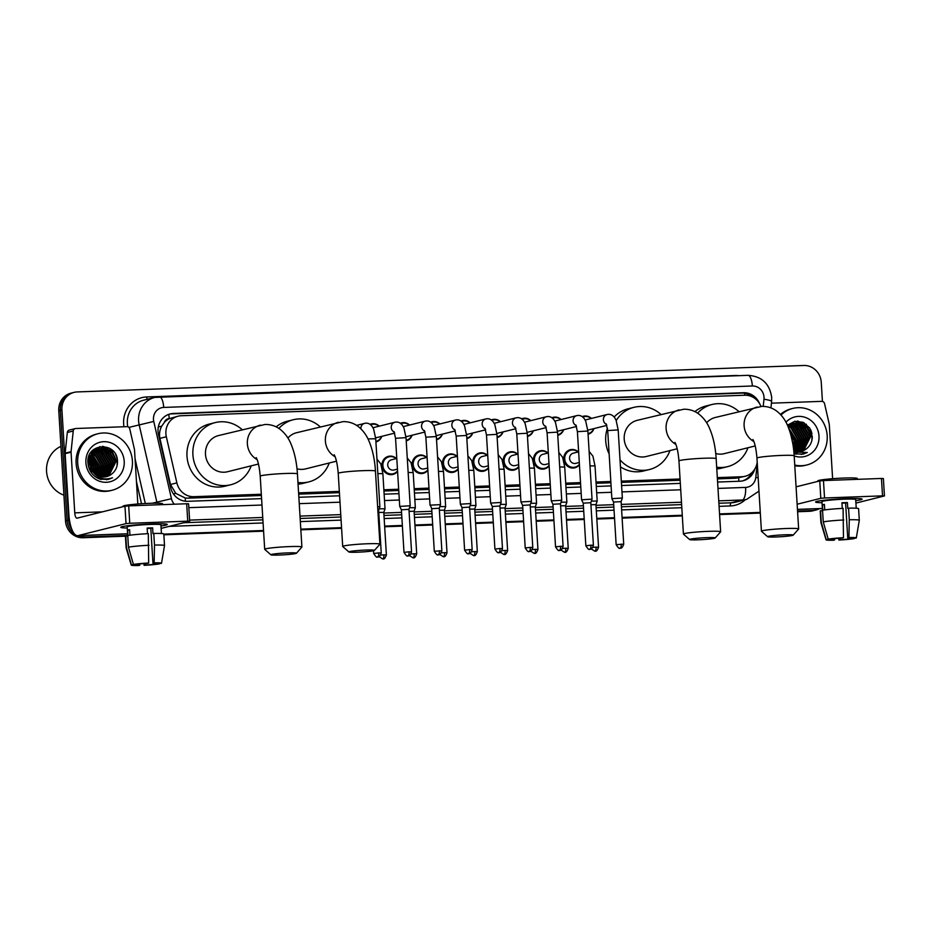<?xml version="1.0" encoding="UTF-8"?>
<svg xmlns="http://www.w3.org/2000/svg" width="931" height="931" viewBox="0 0 931 931"><rect width="100%" height="100%" fill="white"/><g stroke="black" fill="none" stroke-linecap="round" stroke-linejoin="round"><path stroke-width="1.4" d="M579.431 464.744A9.322 8.74 -104 0 1 574.799 467.816A9.322 8.74 -104 0 1 563.79 459.088A9.322 8.74 -104 0 1 570.284 449.731A9.322 8.74 -104 0 1 578.279 451.931M549.127 465.849A9.322 8.74 -104 0 1 544.495 468.921A9.322 8.74 -104 0 1 533.486 460.193A9.322 8.74 -104 0 1 539.98 450.837A9.322 8.74 -104 0 1 547.975 453.036M518.811 466.943A9.322 8.74 -104 0 1 514.18 470.027A9.322 8.74 -104 0 1 503.171 461.299A9.322 8.74 -104 0 1 509.664 451.931A9.322 8.74 -104 0 1 517.659 454.142M488.507 468.049A9.322 8.74 -104 0 1 483.876 471.121A9.322 8.74 -104 0 1 472.867 462.404A9.322 8.74 -104 0 1 479.36 453.036A9.322 8.74 -104 0 1 487.355 455.247M458.203 469.154A9.322 8.74 -104 0 1 453.572 472.226A9.322 8.74 -104 0 1 442.551 463.51A9.322 8.74 -104 0 1 449.056 454.142A9.322 8.74 -104 0 1 457.051 456.353M427.888 470.26A9.322 8.74 -104 0 1 423.256 473.332A9.322 8.74 -104 0 1 412.247 464.604A9.322 8.74 -104 0 1 418.741 455.247A9.322 8.74 -104 0 1 426.735 457.458M397.584 471.365A9.322 8.74 -104 0 1 392.952 474.438A9.322 8.74 -104 0 1 381.943 465.709A9.322 8.74 -104 0 1 388.436 456.353A9.322 8.74 -104 0 1 396.431 458.552M563.651 429.715A9.322 8.74 -104 0 1 557.762 435.382M533.347 430.809A9.322 8.74 -104 0 1 527.458 436.488M503.031 431.914A9.322 8.74 -104 0 1 497.142 437.593M472.727 433.02A9.322 8.74 -104 0 1 466.838 438.687M593.955 428.609A9.322 8.74 -104 0 1 588.078 434.277M442.423 434.125A9.322 8.74 -104 0 1 436.534 439.793M412.107 435.231A9.322 8.74 -104 0 1 406.219 440.898M381.803 436.325A9.322 8.74 -104 0 1 375.915 442.004M164.391 422.337A17.48 16.386 -104 0 1 169.5 418.601L169.209 418.613A5.83 5.458 76 0 0 164.391 422.337L161.703 426.189C159.643 430.029 159.05 434.09 159.911 438.361L170.466 484.492L175.761 493.36L185.281 498.027L187.992 498.166L261.402 495.49M717.405 478.895L736.025 478.208L745.126 476.288A17.48 16.386 76 0 0 757.206 462.055M298.665 494.14L339.408 492.65M383.944 491.033L398.747 490.486M414.248 489.927L429.063 489.392M444.553 488.822L459.367 488.286M474.868 487.716L489.671 487.181M505.172 486.622L519.987 486.075M535.476 485.517L550.291 484.97M565.792 484.411L580.595 483.876M596.096 483.305L610.911 482.77M621.384 482.386L680.13 480.245M760.941 406.428A17.48 16.386 76 0 0 744.707 395.233L181.231 415.75A17.48 16.386 76 0 0 178.065 416.192L169.5 418.601M717.324 477.626L741.949 476.73A17.48 16.386 76 0 0 745.126 476.288M178.065 416.192A17.48 16.386 76 0 0 166.323 436.767L176.878 482.898A17.48 16.386 76 0 0 193.916 496.689L261.32 494.233M298.595 492.871L339.338 491.393M383.863 489.776L398.677 489.229M414.167 488.67L428.982 488.123M444.483 487.565L459.286 487.029M474.787 486.459L489.601 485.924M505.091 485.354L519.905 484.818M535.406 484.248L550.209 483.713M565.711 483.154L580.525 482.607M596.015 482.049L610.829 481.502M621.314 481.129L680.049 478.988M582.178 416.646A9.322 8.74 -104 0 1 583.423 416.227A9.322 8.74 -104 0 1 591.418 418.438M551.874 417.751A9.322 8.74 -104 0 1 553.119 417.332A9.322 8.74 -104 0 1 561.114 419.532M521.558 418.857A9.322 8.74 -104 0 1 522.803 418.426A9.322 8.74 -104 0 1 530.798 420.637M491.254 419.951A9.322 8.74 -104 0 1 492.499 419.532A9.322 8.74 -104 0 1 500.494 421.743M460.938 421.056A9.322 8.74 -104 0 1 462.195 420.637A9.322 8.74 -104 0 1 470.19 422.849M430.634 422.162A9.322 8.74 -104 0 1 431.879 421.743A9.322 8.74 -104 0 1 439.874 423.954M400.33 423.268A9.322 8.74 -104 0 1 401.575 422.849A9.322 8.74 -104 0 1 409.57 425.048M370.014 424.373A9.322 8.74 -104 0 1 371.271 423.954A9.322 8.74 -104 0 1 379.266 426.154M759.58 403.635A17.48 16.386 76 0 0 743.45 392.719L173.399 413.469A17.48 16.386 76 0 0 170.233 413.911A17.48 16.386 76 0 0 158.479 434.486L170.617 487.53A17.48 16.386 76 0 0 187.666 501.32L261.588 498.632M169.442 414.132A17.48 16.386 -104 0 1 171.816 413.864L741.867 393.103A17.48 16.386 -104 0 1 753.528 397.537M819.466 508.64A17.48 16.386 -104 0 1 815.824 510.06A17.48 16.386 -104 0 1 812.658 510.502L797.553 511.049M71.92 529.576A17.48 16.386 -104 0 1 68.661 520.15L61.923 409.919A17.48 16.386 -104 0 1 74.096 392.37A17.48 16.386 -104 0 1 77.273 391.928L803.79 365.476A17.48 16.386 -104 0 1 821.258 382.28L822.434 401.424M127.71 535.441L86.141 536.954A17.48 16.386 -104 0 1 79.135 535.593M760.29 512.411L719.547 513.9M682.272 515.25L622.071 517.438M614.507 517.717L596.783 518.369M584.202 518.823L566.479 519.463M553.887 519.929L536.163 520.569M523.583 521.034L505.859 521.674M493.267 522.128L475.555 522.78M462.963 523.234L445.239 523.885M432.659 524.339L414.935 524.991M402.343 525.445L384.631 526.085M341.549 527.656L300.806 529.145M263.543 530.495L163.809 534.126M797.599 511.724L809.505 511.294A17.48 16.386 -104 0 0 812.67 510.84L814.253 510.456A17.48 16.386 -104 0 1 811.076 510.898L797.576 511.387L811.076 510.898A17.48 16.386 -104 0 0 814.253 510.456L815.824 510.06M125.534 536.198L82.987 537.746A17.48 16.386 -104 0 1 65.507 520.941L58.769 410.711L60.34 410.315A17.48 16.386 -104 0 1 72.525 392.766A17.48 16.386 -104 0 0 60.34 410.315L67.09 520.545L60.34 410.315L61.923 409.919M82.987 537.746L84.558 537.35A17.48 16.386 -104 0 1 76.517 535.476A17.48 16.386 -104 0 0 84.558 537.35L127.722 535.779L86.141 536.954M75.236 534.731A17.48 16.386 -104 0 1 67.09 520.545A17.48 16.386 -104 0 0 75.236 534.731M760.301 512.748L719.558 514.226L760.301 512.748M682.295 515.588L622.094 517.776L682.295 515.588M614.53 518.055L596.806 518.695L614.53 518.055M584.214 519.161L566.49 519.801L584.214 519.161M553.91 520.266L536.186 520.906L553.91 520.266M523.606 521.36L505.882 522.012L523.606 521.36M493.29 522.466L475.566 523.117L493.29 522.466M462.986 523.571L445.262 524.223L462.986 523.571M432.682 524.677L414.958 525.317L432.682 524.677M402.367 525.782L384.643 526.422L402.367 525.782M341.572 527.993L300.829 529.471L341.572 527.993M263.554 530.833L163.833 534.464L263.554 530.833M115.63 454.561A23.298 21.844 -104 0 1 117.166 458.902A23.298 21.844 -104 0 0 115.63 454.561M810.412 429.261A23.298 21.844 -104 0 1 811.948 433.602A23.298 21.844 -104 0 0 810.412 429.261M717.592 482.037L739.959 481.222A17.48 16.386 76 0 0 743.136 480.768A17.48 16.386 76 0 0 754.669 469.282M298.863 497.282L339.606 495.792M384.131 494.175L398.945 493.639M414.446 493.069L429.249 492.534M444.75 491.964L459.565 491.428M475.054 490.858L489.869 490.323M505.37 489.764L520.173 489.217M535.674 488.659L550.489 488.112M565.978 487.553L580.793 487.018M596.294 486.448L611.097 485.912M621.582 485.528L680.328 483.387M752.015 472.506A17.48 16.386 -104 0 1 742.333 480.943M58.769 410.711A17.48 16.386 -104 0 1 70.954 393.161L74.096 392.37M760.324 513.086L719.582 514.564M682.318 515.925L622.117 518.113M614.541 518.392L596.829 519.033M584.237 519.498L566.514 520.138M553.933 520.592L536.209 521.244M523.618 521.697L505.894 522.349M493.314 522.803L475.59 523.443M463.01 523.909L445.286 524.549M432.694 525.014L414.97 525.654M402.39 526.12L384.666 526.76M341.596 528.331L300.853 529.809M263.578 531.17L163.856 534.801M846.721 498.62A23.298 1.583 -3.5 0 1 861.92 498.993A23.298 1.583 -3.5 0 1 855.764 500.645A23.298 1.583 -3.5 0 0 862.094 499.167A23.298 1.583 -3.5 0 0 846.721 498.62A23.298 1.583 -3.5 0 0 815.731 501.821A23.298 1.583 -3.5 0 0 822.038 502.705A23.298 1.583 -3.5 0 1 815.579 502.007A23.298 1.583 -3.5 0 1 846.721 498.62M771.427 403.181L821.712 401.354A2.909 2.735 76 0 1 824.552 403.647L829.23 424.082A2.909 2.735 76 0 1 829.3 424.583L832.617 478.709M855.915 503.089L884.45 495.932L882.53 495.862L881.459 478.464L883.391 478.534L884.45 495.932M824.54 497.98L820.816 498.318L819.757 480.92L823.47 480.571L824.54 497.98L882.53 495.862M797.134 504.23L820.816 498.318M823.47 480.571L881.459 478.464M819.757 480.92L796.075 486.832M841.961 503.124A11.649 0.791 176.5 0 1 842.986 503.089A11.649 0.791 176.5 0 1 845.604 503.019L847.722 537.827A11.649 0.791 -3.5 0 1 852.808 538.165A11.649 0.791 -3.5 0 1 852.761 538.246L852.749 538.095M850.736 537.85L850.783 538.735A11.649 0.791 -3.5 0 1 840.099 539.736L840.006 538.165M842.287 508.407L841.938 502.763A16.898 1.14 -3.5 0 1 844.766 502.647A16.898 1.14 -3.5 0 1 847.408 502.565L847.769 508.373L848.56 508.163A19.225 1.303 -3.5 0 1 858.591 508.698L859.301 520.301A19.225 1.303 -3.5 0 1 859.301 520.324A19.225 1.303 -3.5 0 0 849.27 519.766L848.56 508.163M822.527 510.7L821.968 501.623A16.898 1.14 -3.5 0 1 844.545 499.167A16.898 1.14 -3.5 0 1 855.694 499.563L856.229 508.221M824.738 509.92L824.4 504.393A16.898 1.14 -3.5 0 0 822.434 504.881L822.76 510.235M817.814 481.397L817.79 480.908A19.807 1.338 -3.5 0 1 844.254 478.034A19.807 1.338 -3.5 0 1 857.323 478.499L857.381 479.337M834.548 538.63L834.63 539.933L833.42 540.236A15.152 1.024 -3.5 0 1 826.065 539.817L820.933 522.663A19.225 1.303 -3.5 0 1 820.921 522.652L820.211 511.049A19.225 1.303 -3.5 0 1 820.572 510.77L821.282 522.372L826.228 539.631L829.568 539.096M822.573 510.7L820.572 510.77M822.538 510.269A19.225 1.303 -3.5 0 1 843.09 508.373L843.463 537.722L842.252 538.025A11.649 0.791 -3.5 0 0 831.569 539.014L828.206 539.142L823.248 521.884L822.538 510.269M823.248 521.884A19.225 1.303 -3.5 0 1 843.8 519.975M838.633 538.258L838.889 540.038L840.099 539.736M850.783 538.735L854.216 538.188M854.146 538.618A15.152 1.024 -3.5 0 1 838.889 540.038M828.206 539.142A15.152 1.024 -3.5 0 1 843.463 537.722M834.63 539.933A11.649 0.791 -3.5 0 1 829.544 539.584A11.649 0.791 -3.5 0 1 829.602 539.515M847.722 537.827L848.944 537.524L849.27 519.766M848.944 537.524A15.152 1.024 -3.5 0 1 856.299 537.967A15.152 1.024 -3.5 0 1 856.124 538.13L852.761 538.246M845.604 503.019L847.408 502.565M822.434 504.881L824.435 504.811M780.993 415.028A29.129 27.302 -104 0 1 792.793 408.441A29.129 27.302 -104 0 1 827.193 435.696A29.129 27.302 -104 0 1 806.898 464.953A29.129 27.302 -104 0 1 794.737 465.035M780.469 414.446A29.129 27.302 -104 0 1 791.21 408.825L792.793 408.441M794.853 453.897L803.232 454.119L807.27 452.478L793.887 452.035M801.335 451.337L806.362 448.858A14.559 13.651 -104 0 1 801.405 451.314A14.559 13.651 -104 0 1 793.771 450.895M806.362 448.858C810.261 445.833 812.239 441.748 812.286 436.627L809.702 428.027L803.127 422.325L794.806 421.301L787.428 425.199M785.962 422.22A20.389 19.109 -104 0 1 806.397 417.821A20.389 19.109 -104 0 1 818.989 435.999A20.389 19.109 -104 0 1 794.178 455.922M800.357 451.535L803.488 449.999L809.889 437.105L802.603 424.711L793.235 423.337L787.882 426.223M800.602 451.488L803.977 449.871L810.377 436.988L803.104 424.594L793.724 423.209L787.987 426.468L790.78 427.666L798.065 440.06L794.015 450.988M799.345 451.663L801.521 450.488L807.91 437.593L800.637 425.211L792.514 423.582M799.601 451.64L802.01 450.371L808.411 437.477L801.125 425.083L792.758 423.5M798.333 451.698L799.543 450.976L805.943 438.094L798.67 425.7L791.559 423.977M798.589 451.698L800.043 450.86L806.432 437.966L799.159 425.572L791.804 423.873M797.285 451.663L803.977 438.582L796.692 426.189L790.64 424.455M797.541 451.675L804.465 438.454L797.192 426.061L790.861 424.327M796.214 451.535L801.998 439.071L794.725 426.677L789.732 425.025M796.482 451.57L802.499 438.955L795.214 426.561L789.953 424.873M795.132 451.314L800.032 439.56L792.758 427.178L788.848 425.688M795.4 451.372L800.532 439.444L793.247 427.05L789.069 425.514M794.294 451.081L798.554 439.932L791.28 427.538L788.208 426.258M793.619 449.498L796.098 440.549L788.627 428.051M793.678 449.999L796.587 440.421L788.441 427.573M793.27 446.752L794.12 441.038L789.593 430.727M793.387 447.59L794.62 440.922L789.302 429.901M792.642 442.83L790.791 434.637M792.258 423.628L787.545 425.455M792.502 423.547L787.614 425.618M791.303 423.989L790.547 424.07M790.291 424.117L787.882 424.769M791.548 423.896L790.78 423.989M790.535 424.036L787.719 424.92M790.372 424.443L789.593 424.466M789.337 424.489L788.569 424.571M790.605 424.327L789.825 424.361M789.569 424.385L788.813 424.478M789.465 424.99L788.662 424.943M788.406 424.943L787.673 424.955M789.686 424.85L788.894 424.815M788.638 424.815L787.859 424.85M788.569 425.63L787.766 425.514M788.79 425.467L787.987 425.362M806.898 464.953L805.315 465.349A29.129 27.302 -104 0 1 794.783 465.756M791.653 432.391L789.034 429.144M794.981 453.932L795.993 452.885M796.994 451.64L797.681 450.616M798.193 449.743L800.381 442.283M796.086 454.212L797.169 453.234M798.693 451.5L799.648 450.127M800.16 449.254L802.347 441.794M799.531 430.425L794.422 425.153M803.465 429.447L798.367 424.164M797.576 423.675L796.249 422.977M805.443 428.958L800.334 423.675M799.543 423.186L794.748 421.312M807.41 428.458L801.335 422.581L797.774 421.08M801.335 454.468L803.29 453.56M812.251 437.896L806.153 424.14M801.824 427.573L797.692 423.954M797.017 423.558L795.877 422.977M803.79 427.073L799.659 423.465M798.984 423.07L794.469 421.359M805.757 426.584L801.091 422.651L797.273 421.068M801.207 454.479L803.116 453.583M811.832 440.607L811.983 437.209L804.175 422.849M803.022 454.165L807.27 452.478M784.728 534.801A12.813 0.873 176.5 0 0 767.633 536.721A12.813 0.873 176.5 0 0 776.058 536.966A12.813 0.873 176.5 0 0 793.165 535.162A12.813 0.873 176.5 0 0 784.728 534.801M767.633 536.721L761.488 531.298A18.643 1.257 -3.5 0 1 761.43 531.217A18.643 1.257 -3.5 0 1 786.346 528.505A18.643 1.257 -3.5 0 1 798.647 528.948A18.643 1.257 -3.5 0 1 798.612 529.029L793.165 535.162M752.935 439.537C754.82 442.772 756.158 448.963 756.961 458.122A18.643 1.257 176.5 0 1 781.877 455.41A18.643 1.257 176.5 0 1 794.178 455.853C793.491 444.343 791.292 434.242 787.579 425.525C785.275 419.974 781.842 415.319 777.304 411.549C772.835 408.022 767.668 406.3 761.802 406.382L715.217 417.495A18.643 17.468 76 0 0 706.652 422.802M697.61 413.189A32.038 30.036 -104 0 1 711.982 404.496A32.038 30.036 -104 0 1 738.923 411.583M694.887 411.618A32.038 30.036 -104 0 1 706.07 405.974L711.982 404.496M715.741 453.537A18.643 17.468 76 0 0 724.248 453.665L755.216 445.937M747.942 447.753A32.038 30.036 -104 0 1 727.495 466.664A32.038 30.036 -104 0 1 716.684 467.234M727.495 466.664L721.583 468.142A32.038 30.036 -104 0 1 716.789 468.91M706.722 537.641A12.813 0.873 176.5 0 0 689.627 539.561A12.813 0.873 176.5 0 0 698.052 539.805A12.813 0.873 176.5 0 0 715.148 538.002A12.813 0.873 176.5 0 0 706.722 537.641M689.627 539.561L683.47 534.138A18.643 1.257 -3.5 0 1 683.424 534.057A18.643 1.257 -3.5 0 1 708.34 531.345A18.643 1.257 -3.5 0 1 720.641 531.787A18.643 1.257 -3.5 0 1 720.594 531.869L715.148 538.002M674.917 442.376C676.802 445.612 678.152 451.803 678.955 460.961A18.643 1.257 176.5 0 1 703.859 458.25A18.643 1.257 176.5 0 1 716.16 458.692C715.485 447.183 713.286 437.081 709.562 428.365C707.257 422.825 703.836 418.159 699.286 414.388C694.817 410.862 689.65 409.14 683.785 409.221L637.211 420.335A18.643 17.468 76 0 0 624.212 439.06A18.643 17.468 76 0 0 646.242 456.504L677.198 448.777M616.229 420.556A32.038 30.036 -104 0 1 633.964 407.336A32.038 30.036 -104 0 1 660.905 414.423M609.142 453.932A32.038 30.036 -104 0 1 605.72 440.991A32.038 30.036 -104 0 1 607.454 428.132M614.134 417.018A32.038 30.036 -104 0 1 628.053 408.814L633.964 407.336M669.936 450.592A32.038 30.036 -104 0 1 649.477 469.515A32.038 30.036 -104 0 1 620.011 459.867M649.477 469.515L643.565 470.981A32.038 30.036 -104 0 1 620.442 466.85M365.999 550.046A12.813 0.873 176.5 0 0 348.904 551.967A12.813 0.873 176.5 0 0 357.329 552.211A12.813 0.873 176.5 0 0 374.437 550.407A12.813 0.873 176.5 0 0 365.999 550.046M348.904 551.967L342.748 546.544A18.643 1.257 -3.5 0 1 342.701 546.462A18.643 1.257 -3.5 0 1 367.617 543.751A18.643 1.257 -3.5 0 1 379.918 544.193A18.643 1.257 -3.5 0 1 379.883 544.274L374.437 550.407M334.194 454.782C336.079 458.017 337.429 464.208 338.232 473.367A18.643 1.257 176.5 0 1 363.148 470.655A18.643 1.257 176.5 0 1 375.449 471.098C374.762 459.588 372.563 449.487 368.839 440.77C366.535 435.219 363.113 430.564 358.575 426.794C354.106 423.268 348.939 421.545 343.074 421.627L296.489 432.74A18.643 17.468 76 0 0 287.912 438.047M278.881 428.435A32.038 30.036 -104 0 1 293.242 419.741A32.038 30.036 -104 0 1 320.183 426.829M276.146 426.864A32.038 30.036 -104 0 1 287.33 421.219L293.242 419.741M297.001 468.782A18.643 17.468 76 0 0 305.519 468.91L336.475 461.182M329.213 462.998A32.038 30.036 -104 0 1 308.766 481.909A32.038 30.036 -104 0 1 297.955 482.479M308.766 481.909L302.854 483.387A32.038 30.036 -104 0 1 298.06 484.155M287.982 552.886A12.813 0.873 176.5 0 0 270.898 554.806A12.813 0.873 176.5 0 0 279.323 555.051A12.813 0.873 176.5 0 0 296.419 553.247A12.813 0.873 176.5 0 0 287.982 552.886M270.898 554.806L264.741 549.383A18.643 1.257 -3.5 0 1 264.695 549.302A18.643 1.257 -3.5 0 1 289.599 546.59A18.643 1.257 -3.5 0 1 301.9 547.032A18.643 1.257 -3.5 0 1 301.865 547.114L296.419 553.247M256.188 457.621C258.073 460.857 259.412 467.048 260.214 476.207A18.643 1.257 176.5 0 1 285.13 473.495A18.643 1.257 176.5 0 1 297.431 473.937C296.745 462.439 294.545 452.326 290.833 443.61C288.529 438.07 285.095 433.404 280.557 429.633C276.088 426.107 270.921 424.385 265.056 424.466L218.471 435.58A18.643 17.468 76 0 0 205.483 454.305A18.643 17.468 76 0 0 227.501 471.749L258.469 464.022M251.207 465.837A32.038 30.036 -104 0 1 230.748 484.76A32.038 30.036 -104 0 1 192.903 454.759A32.038 30.036 -104 0 1 215.236 422.581A32.038 30.036 -104 0 1 242.176 429.668M230.748 484.76L224.837 486.226A32.038 30.036 -104 0 1 186.991 456.237A32.038 30.036 -104 0 1 209.324 424.059L215.236 422.581M585.215 420.16A5.249 4.911 -104 0 1 586.379 419.695L607.024 414.539A5.249 4.911 -104 0 1 607.675 414.423M582.771 417.088A8.74 8.193 -104 0 1 591.162 418.496M607.71 430.564L618.184 429.924L622.35 498.027L611.876 498.667L607.71 430.564L606.186 423.861M621.105 501.611L613.552 502.065L611.888 498.679M606.849 425.386L588.916 429.866A5.249 4.911 -104 0 1 587.798 430.006M593.699 428.667A8.74 8.193 -104 0 1 588.031 433.683L588.194 433.648M554.911 421.254A5.249 4.911 -104 0 1 556.075 420.789L576.72 415.645A5.249 4.911 -104 0 1 577.36 415.529M552.467 418.194A8.74 8.193 -104 0 1 560.858 419.602M577.406 431.67L587.868 431.03L592.035 499.132L581.572 499.784L577.406 431.67L575.882 424.967M593.408 545.287C591.29 551.152 589.695 548.673 590.126 549.267L589.765 549.302A3.782 1.292 87.9 0 0 589.858 549.29A3.782 1.292 -92.1 0 0 590.906 545.194L593.408 545.287L590.801 502.705L583.237 503.171L581.572 499.784M576.533 426.491L558.612 430.972A5.249 4.911 -104 0 1 557.494 431.1M563.395 429.773A8.74 8.193 -104 0 1 557.727 434.789L557.878 434.754M524.595 422.36A5.249 4.911 -104 0 1 525.771 421.894L546.416 416.739A5.249 4.911 -104 0 1 547.056 416.634M522.163 419.299A8.74 8.193 -104 0 1 530.542 420.707M547.102 432.775L557.564 432.135L561.73 500.238L551.268 500.89L547.102 432.775L545.578 426.072M563.092 546.392C560.986 552.246 559.391 549.779 559.822 550.372L559.45 550.407A3.782 1.292 87.9 0 0 559.543 550.396A3.782 1.292 -92.1 0 0 560.59 546.299L563.092 546.392L560.485 503.811L552.933 504.276L551.268 500.89M546.229 427.597L528.308 432.065A5.249 4.911 -104 0 1 527.179 432.205M533.091 430.878A8.74 8.193 -104 0 1 527.423 435.894L527.574 435.859M494.291 423.465A5.249 4.911 -104 0 1 495.455 423L516.1 417.844A5.249 4.911 -104 0 1 516.752 417.74M491.847 420.405A8.74 8.193 -104 0 1 500.238 421.801M516.786 433.869L527.26 433.229L531.426 501.344L520.953 501.984L516.786 433.869L515.262 427.178M532.788 547.486C530.67 553.351 529.087 550.884 529.518 551.478L529.145 551.513A3.782 1.292 87.9 0 0 529.239 551.489A3.782 1.292 -92.1 0 0 530.286 547.405L532.788 547.486L530.181 504.905L522.628 505.382L520.964 501.995M515.914 428.702L497.992 433.171A5.249 4.911 -104 0 1 496.875 433.311M502.775 431.984A8.74 8.193 -104 0 1 497.107 437L497.27 436.953M463.987 424.571A5.249 4.911 -104 0 1 465.151 424.105L485.796 418.95A5.249 4.911 -104 0 1 486.436 418.834M461.543 421.51A8.74 8.193 -104 0 1 469.934 422.907M486.482 434.975L496.945 434.335L501.111 502.449L490.649 503.089L486.482 434.975L484.958 428.272M502.484 548.592C500.366 554.457 498.772 551.99 499.202 552.583L498.841 552.607A3.782 1.292 87.9 0 0 498.935 552.595A3.782 1.292 -92.1 0 0 499.982 548.51L502.484 548.592L499.877 506.01L492.313 506.487L490.649 503.089M485.61 429.808L467.688 434.277A5.249 4.911 -104 0 1 466.559 434.416M472.471 433.09A8.74 8.193 -104 0 1 466.803 438.094L466.955 438.059M433.671 425.676A5.249 4.911 -104 0 1 434.835 425.211L455.492 420.056A5.249 4.911 -104 0 1 456.132 419.939M431.239 422.604A8.74 8.193 -104 0 1 439.618 424.012M456.178 436.08L466.64 435.44L470.807 503.543L460.345 504.195L456.178 436.08L454.654 429.377M472.168 549.697C470.062 555.563 468.468 553.095 468.898 553.677L468.526 553.712A3.782 1.292 87.9 0 0 468.619 553.701A3.782 1.292 -92.1 0 0 469.666 549.616L472.168 549.697L469.561 507.116L462.009 507.581L460.345 504.195M455.306 430.913L437.384 435.382A5.249 4.911 -104 0 1 436.255 435.522M442.167 434.183A8.74 8.193 -104 0 1 436.499 439.199L436.651 439.164M403.367 426.782A5.249 4.911 -104 0 1 404.531 426.305L425.176 421.161A5.249 4.911 -104 0 1 425.828 421.045M400.924 423.71A8.74 8.193 -104 0 1 409.314 425.118M430.343 505.149L431.705 508.687L439.257 508.221L440.503 504.649L430.343 505.149M424.99 432.007L407.068 436.488A5.249 4.911 -104 0 1 405.951 436.627M411.851 435.289A8.74 8.193 -104 0 1 406.184 440.305L406.347 440.27M373.063 427.876A5.249 4.911 -104 0 1 374.227 427.41L394.872 422.255A5.249 4.911 -104 0 1 395.512 422.15M370.619 424.815A8.74 8.193 -104 0 1 379.01 426.223M395.559 438.292L406.021 437.651L410.187 505.754L399.725 506.406L395.559 438.292L394.034 431.588M411.549 551.908C409.442 557.762 407.848 555.295 408.278 555.888L407.918 555.923A3.782 1.292 87.9 0 0 408.011 555.912A3.782 1.292 -92.1 0 0 409.058 551.815L411.549 551.908L408.953 509.327L401.389 509.792L399.725 506.406M394.686 433.113L376.764 437.593A5.249 4.911 -104 0 1 375.635 437.721M381.547 436.395A8.74 8.193 -104 0 1 375.88 441.41L376.031 441.375M367.978 438.908L375.717 438.745L379.883 506.86L377.625 506.708M381.245 553.014C379.138 558.868 377.544 556.401 377.974 556.994L377.602 557.029A3.782 1.292 87.9 0 0 377.695 557.006A3.782 1.292 -92.1 0 0 378.742 552.921L381.245 553.014L378.638 510.432L377.846 510.316M579.291 462.486L575.777 463.37A5.249 4.911 -104 0 1 569.586 458.459A5.249 4.911 -104 0 1 573.24 453.188L578.64 451.849M579.396 464.266A8.74 8.193 -104 0 1 564.733 458.971A8.74 8.193 -104 0 1 578.023 452M598.552 547.23C596.434 553.095 594.839 550.628 595.27 551.21L594.909 551.245A3.782 1.292 87.9 0 0 595.002 551.233A3.782 1.292 -92.1 0 0 596.049 547.137L598.552 547.23L595.945 504.649L590.917 504.718M595.945 504.649L597.19 501.076L591.36 501.087M548.987 463.591L545.473 464.476A5.249 4.911 -104 0 1 539.282 459.565A5.249 4.911 -104 0 1 542.936 454.293L548.336 452.955M549.092 465.36A8.74 8.193 -104 0 1 534.417 460.077A8.74 8.193 -104 0 1 547.719 453.106M568.236 548.336C566.129 554.201 564.535 551.722 564.966 552.316L564.593 552.351A3.782 1.292 87.9 0 0 564.686 552.339A3.782 1.292 -92.1 0 0 565.745 548.243L568.236 548.336L565.641 505.754L560.613 505.812M565.641 505.754L566.874 502.181L561.056 502.181M518.672 464.697L515.169 465.57A5.249 4.911 -104 0 1 508.978 460.67A5.249 4.911 -104 0 1 512.632 455.399L518.02 454.049M518.788 466.466A8.74 8.193 -104 0 1 504.113 461.182A8.74 8.193 -104 0 1 517.403 454.212M537.932 549.441C535.825 555.295 534.231 552.828 534.662 553.421L534.289 553.456A3.782 1.292 87.9 0 0 534.382 553.445A3.782 1.292 -92.1 0 0 535.43 549.348L537.932 549.441L535.325 506.86L530.309 506.918M535.325 506.86L536.57 503.287L530.751 503.287M488.368 465.803L484.853 466.675A5.249 4.911 -104 0 1 478.662 461.764A5.249 4.911 -104 0 1 482.316 456.504L487.716 455.154M488.472 467.571A8.74 8.193 -104 0 1 473.809 462.288A8.74 8.193 -104 0 1 487.099 455.306M507.628 550.547C505.51 556.401 503.915 553.933 504.346 554.527L503.985 554.562A3.782 1.292 87.9 0 0 504.078 554.539A3.782 1.292 -92.1 0 0 505.126 550.454L507.628 550.547L505.021 507.965L499.994 508.023M505.021 507.965L506.255 504.393L500.436 504.393M458.064 466.908L454.549 467.781A5.249 4.911 -104 0 1 448.358 462.87A5.249 4.911 -104 0 1 452.012 457.61L457.412 456.26M458.168 468.677A8.74 8.193 -104 0 1 443.493 463.382A8.74 8.193 -104 0 1 456.795 456.411M477.312 551.641C475.206 557.506 473.611 555.039 474.042 555.632L473.67 555.656A3.782 1.292 87.9 0 0 473.763 555.644A3.782 1.292 -92.1 0 0 474.822 551.559L477.312 551.641L474.717 509.059L469.69 509.129M468.77 470.295L473.798 470.341L475.95 505.498L470.132 505.498M427.748 468.014L424.245 468.887A5.249 4.911 -104 0 1 418.042 463.975A5.249 4.911 -104 0 1 421.696 458.715L427.096 457.365M427.864 469.783A8.74 8.193 -104 0 1 413.189 464.488A8.74 8.193 -104 0 1 426.479 457.517M447.008 552.746C444.89 558.612 443.307 556.144 443.738 556.738L443.365 556.761A3.782 1.292 87.9 0 0 443.459 556.75A3.782 1.292 -92.1 0 0 444.506 552.665L447.008 552.746L444.401 510.165L439.385 510.235M438.466 471.389L443.493 471.447L445.646 506.592L439.828 506.604M397.444 469.108L393.929 469.992A5.249 4.911 -104 0 1 387.738 465.081A5.249 4.911 -104 0 1 391.392 459.809L396.792 458.471M397.549 470.877A8.74 8.193 -104 0 1 382.885 465.593A8.74 8.193 -104 0 1 396.175 458.622M416.704 553.852C414.586 559.717 412.992 557.238 413.422 557.832L413.061 557.867A3.782 1.292 87.9 0 0 413.155 557.855A3.782 1.292 -92.1 0 0 414.202 553.759L416.704 553.852L414.097 511.27L409.07 511.34M408.162 472.494L413.189 472.541L415.331 507.698L409.512 507.698M386.388 554.957C384.282 560.811 382.688 558.344 383.118 558.937L382.746 558.972A3.782 1.292 87.9 0 0 382.839 558.961A3.782 1.292 -92.1 0 0 383.898 554.864L386.388 554.957L383.793 512.376L378.766 512.434M377.846 473.6L382.874 473.646L385.027 508.803L379.208 508.803M151.928 523.92A23.298 1.583 -3.5 0 1 167.138 524.293A23.298 1.583 -3.5 0 1 160.982 525.934A23.298 1.583 -3.5 0 0 167.301 524.467A23.298 1.583 -3.5 0 0 151.928 523.92A23.298 1.583 -3.5 0 0 120.937 527.109A23.298 1.583 -3.5 0 0 127.256 528.005A23.298 1.583 -3.5 0 1 120.786 527.307A23.298 1.583 -3.5 0 1 151.928 523.92M71.07 451.686A2.909 2.735 76 0 0 71.059 452.198L65.147 453.665A2.909 2.735 -104 0 1 65.158 453.164L71.07 451.686L73.223 431.006A2.909 2.735 76 0 1 75.772 428.504L126.93 426.642A2.909 2.735 76 0 1 129.77 428.947L134.448 449.382A2.909 2.735 76 0 1 134.518 449.882L137.823 503.997M65.147 453.665L68.859 514.331A23.298 7.972 -92.1 0 0 77.587 535.651A23.298 7.972 -92.1 0 0 78.157 535.569L126.034 523.618L124.963 506.22L77.087 518.16A5.83 1.99 87.9 0 1 76.947 518.183A5.83 1.99 87.9 0 1 74.759 512.853L71.059 452.198M65.158 453.164L67.311 432.484A2.909 2.735 -104 0 1 69.336 430.064L75.248 428.586M161.121 528.389L189.668 521.232L187.736 521.162L186.677 503.752L188.597 503.822L189.668 521.232M124.963 506.22L128.687 505.87L129.746 523.269L187.736 521.162M129.746 523.269L126.034 523.618M128.687 505.87L186.677 503.752M147.179 528.424A11.649 0.791 176.5 0 1 148.204 528.377A11.649 0.791 176.5 0 1 150.81 528.319L152.94 563.127A11.649 0.791 -3.5 0 1 158.014 563.464A11.649 0.791 -3.5 0 1 157.967 563.546L157.956 563.395M155.942 563.139L156.001 564.035A11.649 0.791 -3.5 0 1 145.306 565.024L145.213 563.464M147.494 533.707L147.156 528.063A16.898 1.14 -3.5 0 1 149.972 527.935A16.898 1.14 -3.5 0 1 152.626 527.865L152.975 533.661L153.778 533.463A19.225 1.303 -3.5 0 1 163.809 533.998L164.519 545.601A19.225 1.303 -3.5 0 1 164.508 545.613A19.225 1.303 -3.5 0 0 154.488 545.066L153.778 533.463M127.745 535.988L127.186 526.911A16.898 1.14 -3.5 0 1 149.763 524.456A16.898 1.14 -3.5 0 1 160.912 524.851L161.435 533.521M129.956 535.22L129.618 529.692A16.898 1.14 -3.5 0 0 127.652 530.181L127.978 535.534M123.032 506.697L122.997 506.208A19.807 1.338 -3.5 0 1 149.472 503.334A19.807 1.338 -3.5 0 1 162.541 503.787L162.588 504.637M139.755 563.93L139.836 565.222L138.626 565.524A15.152 1.024 -3.5 0 1 131.271 565.117L126.139 547.963A19.225 1.303 -3.5 0 1 126.139 547.94L125.429 536.337A19.225 1.303 -3.5 0 1 125.79 536.058L126.5 547.661L131.446 564.931L134.786 564.384M127.78 535.988L125.79 536.058M127.756 535.569A19.225 1.303 -3.5 0 1 148.308 533.661L148.681 563.022L147.47 563.325A11.649 0.791 -3.5 0 0 136.776 564.314L133.412 564.43L128.466 547.172L127.756 535.569M128.466 547.172A19.225 1.303 -3.5 0 1 149.018 545.263M143.84 563.558L144.096 565.326L145.306 565.024M156.001 564.035L159.434 563.488M159.364 563.907A15.152 1.024 -3.5 0 1 144.096 565.326M133.412 564.43A15.152 1.024 -3.5 0 1 148.681 563.022M139.836 565.222A11.649 0.791 -3.5 0 1 134.762 564.884A11.649 0.791 -3.5 0 1 134.809 564.803M152.94 563.127L154.15 562.824L154.488 545.066M154.15 562.824A15.152 1.024 -3.5 0 1 161.505 563.267A15.152 1.024 -3.5 0 1 161.331 563.418L157.967 563.546M150.81 528.319L152.626 527.865M127.652 530.181L129.642 530.111M63.936 495.176A26.219 24.567 -104 0 1 46.55 471.342A26.219 24.567 -104 0 1 60.946 446.356M94.45 462.556A26.219 24.567 -104 0 1 95.125 464.965M77.704 462.986A29.129 27.302 -104 0 1 97.999 433.73A29.129 27.302 -104 0 1 132.411 460.996A29.129 27.302 -104 0 1 112.104 490.253A29.129 27.302 -104 0 1 77.704 462.986M112.104 490.253L110.533 490.649A29.129 27.302 -104 0 1 76.121 463.382A29.129 27.302 -104 0 1 96.428 434.125L97.999 433.73M100.071 479.197L108.438 479.407L112.488 477.766C104.179 480.559 97.429 478.301 92.25 471.016A14.559 13.651 -104 0 0 106.611 476.614A14.559 13.651 -104 0 0 111.569 474.147C115.479 471.121 117.446 467.048 117.492 461.916C117.702 440.98 85.85 442.493 87.956 462.858C88.713 470.911 92.751 476.358 100.071 479.197M124.207 461.299A20.389 19.109 -104 0 1 106.297 482.293A20.389 19.109 -104 0 1 85.908 462.695A20.389 19.109 -104 0 1 103.818 441.69A20.389 19.109 -104 0 1 124.207 461.299M105.564 476.835L108.694 475.299L115.095 462.404L107.821 450.01L98.453 448.637L94.473 450.429L88.724 463.149L87.945 461.59M105.82 476.788L109.195 475.171L115.595 462.276L108.31 449.882L98.942 448.509L94.962 450.301L89.225 463.033L92.25 471.016M104.563 476.951L106.728 475.788L113.128 462.893L105.855 450.499L97.732 448.882M104.819 476.928L107.216 475.66L113.617 462.777L106.343 450.383L97.964 448.8M103.539 476.998L104.761 476.276L111.161 463.382L103.876 450.988L96.777 449.266M103.795 476.998L105.25 476.16L111.65 463.266L104.377 450.872L97.01 449.161M102.491 476.963L109.183 463.882L101.91 451.488L95.846 449.743M102.759 476.975L109.683 463.754L102.398 451.36L96.079 449.626M101.432 476.835L107.216 464.371L99.943 451.977L94.939 450.313M101.7 476.87L107.705 464.243L100.432 451.849L95.171 450.162M100.339 476.602L105.25 464.86L97.964 452.466L94.066 450.976M100.618 476.672L105.738 464.744L98.465 452.35L94.275 450.802M99.221 476.276L103.271 465.349L95.998 452.955L93.205 451.756M99.512 476.369L103.772 465.232L96.487 452.838L93.414 451.547M98.081 475.822L101.304 465.849L94.031 453.455L92.378 452.652M98.372 475.95L101.793 465.721L94.52 453.327L92.588 452.419M96.905 475.229L99.338 466.338L91.599 453.688M97.196 475.392L99.826 466.21L91.797 453.42M95.684 474.449L97.371 466.827L90.854 454.91M95.986 474.67L97.86 466.71L91.04 454.584M94.392 473.425L95.393 467.315L90.179 456.376M94.718 473.704L95.893 467.199L90.342 455.981M93.019 472.005L93.426 467.816L89.597 458.227M93.379 472.413L93.915 467.688L89.725 457.715M91.087 472.343L91.378 470.609M91.447 469.829L89.201 460.833M91.424 472.832L91.773 471.167M91.866 470.481L91.948 468.177L89.271 460.065M89.492 469.468L87.945 462.637M89.946 470.423L89.935 467.99M97.476 448.917L91.692 451.523M97.72 448.835L92.995 450.79L90.784 452.722M96.521 449.289L95.753 449.37M95.509 449.405L93.088 450.057M96.754 449.184L95.998 449.289M95.742 449.336L92.925 450.208M95.59 449.743L94.811 449.766M94.555 449.778L93.531 449.906M95.823 449.626L95.043 449.661M94.787 449.685L94.031 449.778M94.671 450.29L93.88 450.243M93.612 450.232L92.891 450.255M94.904 450.139L94.112 450.115M93.845 450.115L93.077 450.15M93.787 450.93L92.972 450.813M94.008 450.755L93.193 450.662M89.853 456.109L89.213 455.631M89.236 457.843L88.643 457.249M89.376 457.365L88.771 456.807M88.771 460.182L88.166 459.355M88.864 459.507L88.27 458.762M106.553 476.625L111.569 474.147M90.947 459.169L89.783 457.517M92.925 458.669L90.505 455.62M94.892 458.18L91.343 454.084M96.859 457.691L92.285 452.78M100.199 479.232L101.2 478.185M102.201 476.928L102.899 475.916M103.411 475.031L105.587 467.583M101.304 479.512L102.387 478.522M103.911 476.8L104.866 475.415M105.378 474.542L107.565 467.094M104.738 455.725L99.64 450.453M108.683 454.735L103.574 449.464M102.782 448.975L101.456 448.265M110.649 454.247L105.552 448.975M104.761 448.474L99.954 446.601M112.628 453.758L106.553 447.881L102.98 446.368M106.541 479.756L108.496 478.86M117.457 463.196L111.371 449.44M107.03 452.862L102.91 449.254M102.224 448.847L101.095 448.276M109.008 452.373L104.877 448.765M104.202 448.358L99.687 446.659M110.975 451.884L106.297 447.939L102.48 446.368M106.413 479.779L108.322 478.883M117.038 465.896L117.201 462.509L109.381 448.148M108.24 479.465L112.488 477.766M158.328 426.957L161.703 426.189M744.835 395.233A17.48 5.97 -92.1 0 0 744.579 393.243M738.76 481.257A17.48 5.97 -92.1 0 0 738.725 477.871M185.316 501.239A17.48 5.97 -92.1 0 0 185.281 498.027M173.41 493.896L175.761 493.36M169.209 418.613A17.48 5.97 -92.1 0 0 168.767 414.365M736.025 478.208L741.949 476.73M187.992 498.166L193.916 496.689M170.466 484.492L176.878 482.898M159.911 438.361L166.323 436.767M741.867 393.103L743.45 392.719M763.222 406.37L763.967 399.224A11.649 10.916 76 0 0 764.014 397.2A11.649 10.916 76 0 0 752.353 385.993L163.705 407.429A11.649 10.916 76 0 0 153.475 419.427A11.649 10.916 76 0 0 153.766 421.44L171.444 498.702A11.649 10.916 76 0 0 174.306 504.206M747.709 375.379A11.649 3.98 87.9 0 1 747.989 375.333A11.649 3.98 87.9 0 1 752.353 385.993M157.13 503.205A23.298 21.844 -104 0 1 156.85 502.088L139.173 424.827A23.298 21.844 -104 0 1 138.591 420.812A23.298 21.844 -104 0 1 154.825 397.409L143.595 400.202A23.298 21.844 76 0 0 127.361 423.617A23.298 21.844 76 0 0 127.756 426.747M128.874 427.399L153.766 421.44M123.951 426.759A26.219 24.567 -104 0 1 146.656 396.955L735.315 375.519A2.909 1.001 -92.1 0 0 735.339 375.798M735.315 375.519A26.219 24.567 -104 0 1 738.877 375.67M745.3 499.726A26.219 24.567 -104 0 1 730.335 505.94L719.081 506.348M681.806 507.709L621.617 509.897M614.041 510.176L596.317 510.828M583.737 511.282L566.013 511.922M553.433 512.387L535.709 513.028M523.117 513.493L505.393 514.133M492.813 514.587L475.089 515.239M462.498 515.693L444.785 516.344M432.193 516.798L414.47 517.438M401.889 517.904L384.166 518.544M341.095 520.115L300.352 521.604M263.077 522.954L169.186 526.376M141.512 503.741L136.461 481.653M812.658 510.502L809.505 511.294M68.661 520.15L65.507 520.941M746.604 499.4A23.298 21.844 -104 0 1 742.379 499.994L731.149 502.798A23.298 21.844 76 0 0 735.374 502.205L746.604 499.4L758.986 491.114M171.444 498.702L152.242 503.24M135.053 458.739L145.306 503.508M717.987 488.414L745.603 487.413A11.649 3.98 87.9 0 1 742.379 499.994L718.744 500.855M681.48 502.216L621.28 504.404M613.704 504.683L595.98 505.324M583.4 505.777L565.676 506.429M553.095 506.883L535.372 507.535M522.78 507.989L505.056 508.629M492.476 509.094L474.752 509.734M462.172 510.2L444.448 510.84M431.856 511.305L414.132 511.945M401.552 512.399L383.828 513.051M340.758 514.622L300.015 516.1M262.74 517.461L189.598 520.115M183.814 522.722L262.891 519.847M300.154 518.486L340.897 517.008M383.979 515.437L401.692 514.796M414.283 514.331L432.007 513.691M444.587 513.225L462.311 512.585M474.903 512.131L492.615 511.48M505.207 511.026L522.931 510.374M535.511 509.92L553.235 509.269M565.827 508.815L583.551 508.175M596.131 507.709L613.855 507.069M621.419 506.79L681.62 504.602M718.895 503.24L731.149 502.798A2.909 1.001 -92.1 0 0 730.335 505.94M745.603 487.413A11.649 10.916 76 0 0 755.797 477.428L757.275 463.242M188.83 507.674L261.983 505.021M299.247 503.659L339.99 502.181M384.526 500.552L399.329 500.017M414.83 499.447L429.645 498.911M445.134 498.353L459.949 497.806M475.45 497.247L490.253 496.7M505.754 496.142L520.569 495.606M536.058 495.036L550.873 494.501M566.374 493.93L581.177 493.395M596.678 492.825L611.492 492.29M621.978 491.905L680.712 489.776M146.656 396.955A2.909 1.001 -92.1 0 0 147.273 399.294M755.797 477.428A11.649 1.466 6 0 1 758.171 477.824M159.05 396.804A11.649 3.98 87.9 0 1 159.341 396.769A11.649 3.98 87.9 0 1 163.705 407.429M763.967 399.224A11.649 1.466 6 0 1 771.613 401.412L770.938 407.918M171.816 413.864L173.399 413.469M797.448 509.373L822.387 508.466M796.063 486.587L797.18 486.552M757.112 407.045A18.643 17.468 76 0 0 744.113 425.77A18.643 17.468 76 0 0 753.866 441.527M679.095 409.884A18.643 17.468 76 0 0 666.107 428.609A18.643 17.468 76 0 0 675.848 444.366M338.372 422.29A18.643 17.468 76 0 0 325.385 441.015A18.643 17.468 76 0 0 335.125 456.772M260.366 425.13A18.643 17.468 76 0 0 247.367 443.854A18.643 17.468 76 0 0 257.119 459.611M621.21 544.088A3.782 1.292 -92.1 0 1 620.162 548.184A3.782 1.292 87.9 0 1 620.069 548.196L620.442 548.161C620.011 547.568 621.594 550.046 623.712 544.181L616.147 544.647L613.552 502.065M606.488 424.42A5.249 4.911 -104 0 1 607.024 414.539L607.955 414.376C610.503 414.062 612.738 415.156 614.646 417.658L616.054 420.137L618.184 429.924M576.173 425.525A5.249 4.911 -104 0 1 576.72 415.645L577.639 415.482C580.199 415.168 582.422 416.262 584.342 418.764L585.75 421.243L587.868 431.03M590.906 545.194L585.843 545.752L583.237 503.171M545.869 426.631A5.249 4.911 -104 0 1 546.416 416.739L547.335 416.576C549.884 416.273 552.118 417.367 554.026 419.869L555.435 422.337L557.564 432.135M560.59 546.299L555.539 546.846L552.933 504.265M515.565 427.736A5.249 4.911 -104 0 1 516.1 417.844L517.031 417.682C519.579 417.379 521.814 418.473 523.722 420.975L525.131 423.442L527.26 433.229M530.286 547.405L525.224 547.952L522.628 505.37M485.249 428.83A5.249 4.911 -104 0 1 485.796 418.95L486.715 418.787C489.275 418.473 491.498 419.578 493.418 422.069L494.827 424.548L496.945 434.335M499.982 548.51L494.92 549.057L492.313 506.476M454.945 429.936A5.249 4.911 -104 0 1 455.492 420.056L456.411 419.893C458.96 419.578 461.194 420.672 463.103 423.174L464.511 425.653L466.64 435.44M469.666 549.616L464.616 550.163L462.009 507.581M439.362 550.71A3.782 1.292 -92.1 0 1 438.315 554.806A3.782 1.292 87.9 0 1 438.222 554.818L438.594 554.783C438.164 554.189 439.746 556.668 441.864 550.803L434.3 551.268L431.693 508.687M424.641 431.041A5.249 4.911 -104 0 1 425.176 421.161L426.107 420.998C428.656 420.684 430.89 421.778 432.799 424.28L434.207 426.759L436.336 436.546L425.863 437.186L430.029 505.289M394.325 432.147A5.249 4.911 -104 0 1 394.872 422.255L395.791 422.104C398.352 421.79 400.574 422.883 402.495 425.386L403.903 427.864L406.021 437.651M409.058 551.815L403.996 552.374L401.389 509.781M360.925 428.865A5.249 4.911 -104 0 1 365.208 423.256M378.742 552.921L373.692 553.468L373.517 550.733M589.125 451.407L592.907 456.132L595.037 465.919L590.01 465.872M596.049 547.137L592.931 547.347M558.809 452.501L562.603 457.237L564.721 467.025L559.694 466.978M565.745 548.243L562.627 548.452M528.505 453.606L532.288 458.343L534.417 468.13L529.39 468.084M535.43 549.348L532.323 549.558M498.19 454.712L501.984 459.449L504.113 469.236L499.086 469.189M505.126 550.454L502.007 550.663M474.822 551.559L471.703 551.769M444.506 552.665L441.399 552.863M414.202 553.759L411.083 553.968M383.898 554.864L380.779 555.074M78.157 535.569L127.605 533.766M74.759 512.853L102.398 511.852M73.223 431.006L67.311 432.484M771.613 401.412L771.694 397.467C769.611 383.619 761.709 376.229 747.989 375.333L154.825 397.409M797.46 509.443L822.399 508.535M856.299 537.967L859.301 520.324M756.961 458.122L761.43 531.217M794.178 455.853L798.647 528.948M678.955 460.961L683.424 534.057M716.16 458.692L720.641 531.787M338.232 473.367L342.701 546.462M375.449 471.098L379.918 544.193M260.214 476.207L264.695 549.302M297.431 473.937L301.9 547.032M583.958 416.692L582.678 417.007M623.712 544.181L621.105 501.6L622.35 498.038M616.147 544.647C620.232 551.082 619.802 547.067 620.069 548.196M553.654 417.798L552.362 418.112M590.801 502.705L592.035 499.144M585.843 545.752C589.928 552.176 589.498 548.161 589.765 549.302M523.338 418.903L522.058 419.218M560.485 503.811L561.73 500.25M555.539 546.846C559.624 553.282 559.182 549.267 559.45 550.407M493.034 419.997L491.754 420.323M530.181 504.916L531.426 501.355M525.224 547.952C529.308 554.387 528.878 550.372 529.145 551.513M462.73 421.103L461.439 421.429M499.877 506.022L501.111 502.449M494.92 549.057C499.004 555.493 498.574 551.478 498.841 552.607M432.415 422.209L431.134 422.534M469.561 507.116L470.807 503.555M464.616 550.163C468.7 556.598 468.258 552.583 468.526 553.712M402.111 423.314L400.83 423.628M425.863 437.186L424.338 430.483M436.336 436.546L440.503 504.649M441.864 550.803L439.257 508.221M434.3 551.268C438.385 557.692 437.954 553.677 438.222 554.818M371.806 424.42L370.515 424.734M408.953 509.327L410.187 505.766M403.996 552.374C408.081 558.798 407.638 554.783 407.918 555.923M375.717 438.745L373.587 428.958L372.179 426.491C370.27 423.989 368.036 422.895 365.487 423.198L356.55 425.362M378.638 510.432L379.883 506.871M373.692 553.468C377.777 559.903 377.334 555.888 377.602 557.029M570.819 450.197L567.479 451.035M595.037 465.919L597.19 501.076M575.055 467.153L571.704 467.99M591.278 548.918L594.909 551.245M540.515 451.302L537.164 452.129M564.721 467.025L566.874 502.181M544.74 468.258L541.4 469.084M560.962 550.023L564.593 552.351M510.2 452.408L506.86 453.234M534.417 468.13L536.57 503.287M514.436 469.364L511.096 470.19M530.658 551.129L534.289 553.456M479.896 453.502L476.556 454.34M504.113 469.236L506.255 504.393M484.132 470.458L480.78 471.295M500.354 552.234L503.985 554.562M473.798 470.341L471.68 460.554L467.886 455.818M449.592 454.607L446.24 455.445M474.717 509.071L475.95 505.498M453.816 471.563L450.476 472.401M470.039 553.34L473.67 555.656M443.493 471.447L441.364 461.648L437.582 456.923M419.276 455.713L415.936 456.551M444.401 510.165L445.646 506.604M423.512 472.669L420.172 473.507M439.735 554.445L443.365 556.761M413.189 472.541L411.06 462.754L407.266 458.029M388.972 456.818L385.632 457.645M414.097 511.27L415.331 507.709M393.208 473.774L389.856 474.612M409.431 555.539L413.061 557.867M382.874 473.646L380.756 463.859L376.962 459.123M383.793 512.376L385.027 508.815M379.115 556.645L382.746 558.972M77.587 535.651L127.605 533.824M161.505 563.267L164.508 545.613"/></g></svg>
